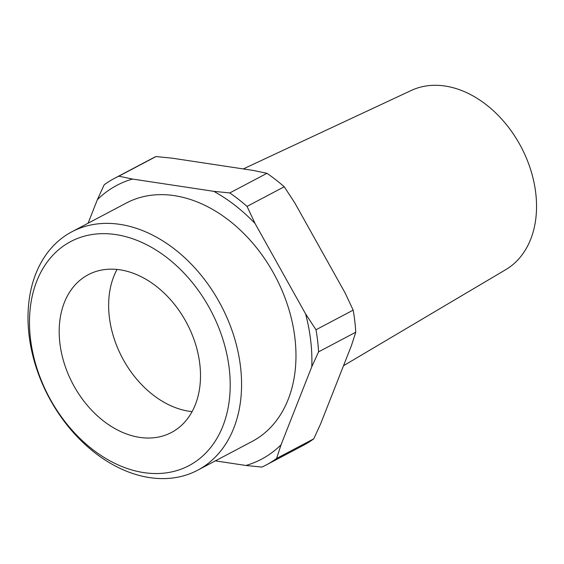 <?xml version="1.0" encoding="UTF-8"?>
<svg xmlns="http://www.w3.org/2000/svg" width="564" height="564" viewBox="0 0 564 564"><rect width="100%" height="100%" fill="white"/><g stroke="black" fill="none" stroke-linecap="round" stroke-linejoin="round"><path stroke-width="0.85" d="M68.061 243.042A126.681 91.713 -117.8 0 0 50.732 400.087A126.681 91.713 -117.8 0 0 191.633 464.151A126.681 91.713 -117.8 0 0 208.955 307.112A126.681 91.713 -117.8 0 0 68.061 243.042M200.53 468.613A134.789 97.586 62.2 0 1 197.724 470.179A134.789 97.586 62.2 0 1 49.54 398.508A134.789 97.586 62.2 0 1 69.048 233.355A134.789 97.586 62.2 0 1 71.854 231.797A134.789 97.586 62.2 0 1 220.038 303.467A134.789 97.586 62.2 0 1 200.53 468.613M197.724 470.179L252.129 441.457A134.789 97.586 -117.8 0 0 254.935 439.892A134.789 97.586 -117.8 0 0 274.435 274.746A134.789 97.586 -117.8 0 0 126.251 203.068L71.854 231.797M173.338 431.432A89.182 64.564 -117.8 0 0 186.247 322.157A89.182 64.564 -117.8 0 0 88.203 274.731A89.182 64.564 -117.8 0 0 86.348 275.768A89.182 64.564 -117.8 0 0 73.44 385.043A89.182 64.564 -117.8 0 0 171.484 432.461A89.182 64.564 -117.8 0 0 173.338 431.432M156.031 156.552A162.15 117.397 -117.8 0 0 151.85 158.611L114.668 178.245A162.15 117.397 -117.8 0 0 111.298 180.12A162.15 117.397 -117.8 0 0 104.164 184.809L97.36 199.684A154.853 112.109 -117.8 0 1 132.477 179.049L213.763 191.33L229.774 192.944L266.955 173.31L253.328 170.441L172.041 158.16L156.031 156.552L118.849 176.179A162.15 117.397 -117.8 0 0 114.668 178.245M313.781 438.82A162.15 117.397 -117.8 0 1 303.277 445.391L266.095 465.018A162.15 117.397 -117.8 0 1 261.922 467.084L245.904 465.476A154.853 112.109 -117.8 0 0 264.72 457.404A154.853 112.109 -117.8 0 0 281.02 444.841L276.607 458.454L313.781 438.82L320.585 423.952L351.351 345.831L355.764 332.217L318.582 351.851L311.786 366.72L281.02 444.841M266.095 465.018A162.15 117.397 -117.8 0 0 269.472 463.143A162.15 117.397 -117.8 0 0 276.607 458.454M255.069 223.513L305.589 313.908L315.995 329.764L353.177 310.129L345.154 293.019L294.634 202.617L284.228 186.769L247.046 206.396L255.069 223.513A154.853 112.109 -117.8 0 0 213.763 191.33M88.09 223.217L97.36 199.684M245.904 465.476L215.377 460.858M311.786 366.72A154.853 112.109 -117.8 0 0 305.589 313.908M247.046 206.396A162.15 117.397 -117.8 0 0 229.774 192.944M318.582 351.851A162.15 117.397 -117.8 0 0 315.995 329.764M118.849 176.179L132.477 179.049M284.228 186.769A162.15 117.397 -117.8 0 0 266.955 173.31M355.764 332.217A162.15 117.397 -117.8 0 0 353.177 310.129M117.037 269.458A89.182 64.564 -117.8 0 0 122.205 357.632A89.182 64.564 -117.8 0 0 192.105 411.628M505.682 269.691A101.344 73.369 -117.8 0 0 505.837 269.599A101.344 73.369 -117.8 0 0 521.136 146.985A101.344 73.369 -117.8 0 0 411.255 90.473L243.288 168.925M505.837 269.599L343.511 365.726"/></g></svg>
